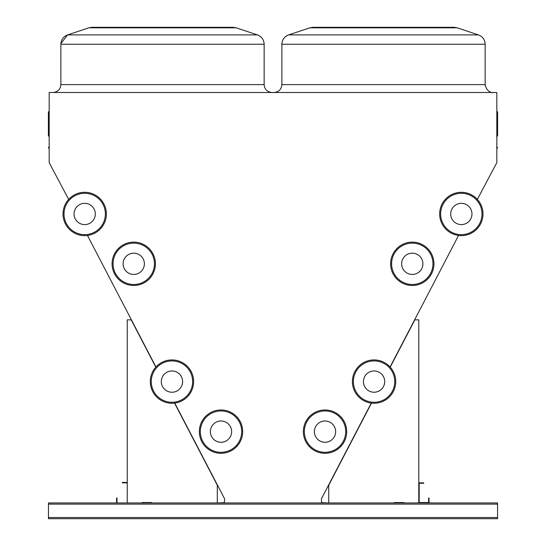 <?xml version="1.0" encoding="UTF-8"?>
<svg xmlns="http://www.w3.org/2000/svg" width="546" height="546" viewBox="0 0 546 546"><rect width="100%" height="100%" fill="white"/><g stroke="black" fill="none" stroke-linecap="round" stroke-linejoin="round"><path stroke-width="0.82" d="M477.347 199.379L496.819 162.66L496.819 92.499L49.181 92.499L49.181 162.66L68.673 199.379M497.577 517.519L497.577 502.941L48.451 502.941L48.451 518.7L497.577 518.7L497.577 517.519L48.451 517.519M49.181 148.444A0.396 0.396 0 0 0 48.792 148.048A0.396 0.396 0 0 1 48.396 147.659A0.396 0.396 0 0 1 48.792 147.263A0.396 0.396 0 0 0 49.181 146.867L49.181 146.867A0.396 0.396 0 0 1 48.792 147.263L48.792 148.048A0.396 0.396 0 0 1 49.181 148.444A0.396 0.396 0 0 0 48.792 148.048A0.396 0.396 0 0 1 49.181 148.444A0.396 0.396 0 0 0 48.792 148.048A0.396 0.396 0 0 1 49.181 148.444A0.396 0.396 0 0 0 48.792 148.048A0.396 0.396 0 0 1 49.181 148.444A0.396 0.396 0 0 0 48.792 148.048A0.396 0.396 0 0 1 49.181 148.444M496.819 111.302L497.208 111.698A0.396 0.396 0 0 1 497.604 112.087L497.208 111.732A0.396 0.362 180 0 1 497.604 112.087L497.604 135.838L497.604 112.087A0.396 0.362 180 0 1 497.208 112.449L497.208 136.234L497.604 135.838L496.819 136.623M328.146 502.941L321.649 502.648L321.348 498.955L371.273 403.084M390.069 366.987L458.558 235.456M174.754 403.084L224.672 498.955L224.379 502.648L217.881 502.941M87.462 235.456L155.958 366.994M383.524 27.3L454.019 27.3L457.132 27.805L309.91 27.805L313.022 27.3L383.524 27.3M149.816 27.3L233.005 27.3L236.118 27.805L88.896 27.805L92.008 27.3L162.503 27.3M48.792 111.732L48.792 112.449A0.396 0.362 180 0 1 48.792 111.732A0.396 0.362 180 0 0 49.181 111.37M48.396 112.087A0.396 0.396 0 0 1 48.792 111.698L49.181 111.302L48.792 111.698A0.396 0.396 0 0 0 48.396 112.087L48.396 135.838L49.181 136.623M497.604 147.659A0.396 0.396 0 0 1 497.208 148.048A0.396 0.396 0 0 0 496.819 148.444A0.396 0.396 0 0 1 497.208 148.048L497.208 147.263A0.396 0.396 0 0 1 497.604 147.659M496.819 146.867A0.396 0.396 0 0 0 497.208 147.263M217.294 502.941L217.294 485.21L174.543 403.112M155.815 367.151L131.183 319.847L127.245 319.847L127.245 502.941M151.87 502.941L151.87 502.545L142.021 502.545L142.021 502.941M418.782 502.941L418.782 319.847L414.844 319.847L390.213 367.151M371.485 403.112L328.733 485.21L328.733 502.941M394.157 502.941L394.157 502.545L404.006 502.545L404.006 502.941M151.87 502.545L142.021 502.545M394.157 502.545L404.006 502.545M429.026 502.941L429.026 498.013L428.63 498.013L428.63 502.545L419.178 502.545L419.178 483.244L423.703 483.244L423.703 482.848L418.782 482.848M117.001 502.941L117.001 498.013L116.605 498.013L116.605 502.941M127.245 482.452L122.318 482.452L122.318 482.848L127.245 482.848M231.647 431.633A10.64 10.64 0 0 0 215.69 422.42A10.64 10.64 0 0 0 215.69 440.847A10.64 10.64 0 0 0 231.647 431.633M242.677 431.633A21.669 21.669 0 0 1 210.176 450.395A21.669 21.669 0 0 1 210.176 412.865A21.669 21.669 0 0 1 242.677 431.633A21.669 21.669 0 0 1 210.176 450.395A21.669 21.669 0 0 1 210.176 412.865A21.669 21.669 0 0 1 242.677 431.633M182.596 381.599A10.64 10.64 0 0 0 166.639 372.386A10.64 10.64 0 0 0 166.639 390.813A10.64 10.64 0 0 0 182.596 381.599M193.625 381.599A21.669 21.669 0 0 1 161.125 400.361A21.669 21.669 0 0 1 161.125 362.831A21.669 21.669 0 0 1 193.625 381.599A21.669 21.669 0 0 1 161.125 400.361A21.669 21.669 0 0 1 161.125 362.831A21.669 21.669 0 0 1 193.625 381.599M95.332 213.964A10.64 10.64 0 0 0 79.375 204.757A10.64 10.64 0 0 0 79.375 223.178A10.64 10.64 0 0 0 95.332 213.964M106.368 213.964A21.669 21.669 0 0 1 73.86 232.732A21.669 21.669 0 0 1 73.86 195.202A21.669 21.669 0 0 1 106.368 213.964A21.669 21.669 0 0 1 73.86 232.732A21.669 21.669 0 0 1 73.86 195.202A21.669 21.669 0 0 1 106.368 213.964M144.383 263.8A10.64 10.64 0 0 0 128.426 254.593A10.64 10.64 0 0 0 128.426 273.014A10.64 10.64 0 0 0 144.383 263.8M155.412 263.8A21.669 21.669 0 0 1 122.911 282.569A21.669 21.669 0 0 1 122.911 245.038A21.669 21.669 0 0 1 155.412 263.8A21.669 21.669 0 0 1 122.911 282.569A21.669 21.669 0 0 1 122.911 245.038A21.669 21.669 0 0 1 155.412 263.8M401.644 263.8A10.64 10.64 0 0 0 417.601 273.014A10.64 10.64 0 0 0 417.601 254.593A10.64 10.64 0 0 0 401.644 263.8M390.615 263.8A21.669 21.669 0 0 1 423.116 245.038A21.669 21.669 0 0 1 423.116 282.569A21.669 21.669 0 0 1 390.615 263.8A21.669 21.669 0 0 1 423.116 245.038A21.669 21.669 0 0 1 423.116 282.569A21.669 21.669 0 0 1 390.615 263.8M450.696 213.964A10.64 10.64 0 0 0 466.646 223.178A10.64 10.64 0 0 0 466.646 204.757A10.64 10.64 0 0 0 450.696 213.964M439.66 213.964A21.669 21.669 0 0 1 472.16 195.202A21.669 21.669 0 0 1 472.16 232.732A21.669 21.669 0 0 1 439.66 213.964A21.669 21.669 0 0 1 472.16 195.202A21.669 21.669 0 0 1 472.16 232.732A21.669 21.669 0 0 1 439.66 213.964M363.431 381.599A10.64 10.64 0 0 0 379.381 390.813A10.64 10.64 0 0 0 379.381 372.386A10.64 10.64 0 0 0 363.431 381.599M352.395 381.599A21.669 21.669 0 0 1 384.903 362.831A21.669 21.669 0 0 1 384.903 400.361A21.669 21.669 0 0 1 352.395 381.599A21.669 21.669 0 0 1 384.903 362.831A21.669 21.669 0 0 1 384.903 400.361A21.669 21.669 0 0 1 352.395 381.599M314.38 431.633A10.64 10.64 0 0 0 330.337 440.847A10.64 10.64 0 0 0 330.337 422.42A10.64 10.64 0 0 0 314.38 431.633M303.351 431.633A21.669 21.669 0 0 1 335.851 412.865A21.669 21.669 0 0 1 335.851 450.395A21.669 21.669 0 0 1 303.351 431.633A21.669 21.669 0 0 1 335.851 412.865A21.669 21.669 0 0 1 335.851 450.395A21.669 21.669 0 0 1 303.351 431.633M161.323 381.599A10.64 10.64 0 0 1 177.279 372.386A10.64 10.64 0 0 1 177.279 390.813A10.64 10.64 0 0 1 161.323 381.599M497.208 111.732A0.396 0.362 0 0 1 496.819 111.37A0.396 0.362 0 0 0 497.208 111.732A0.396 0.362 0 0 1 496.819 111.37M309.91 27.805L313.022 27.3L309.91 27.805L313.022 27.3L309.91 27.805L288.609 34.903C284.364 36.575 282.118 39.694 281.879 44.246C282.118 39.694 284.364 36.575 288.609 34.903C284.364 36.575 282.118 39.694 281.879 44.246C282.118 39.694 284.364 36.575 288.609 34.903L478.433 34.903C482.678 36.575 484.923 39.687 485.162 44.246L281.879 44.246L281.879 84.623L485.162 84.623C486.902 93.489 494.164 92.711 493.045 92.499M60.859 44.226L60.859 44.246C61.104 39.694 63.35 36.575 67.595 34.903C63.35 36.575 61.104 39.694 60.859 44.246C61.104 39.694 63.35 36.575 67.595 34.903L257.412 34.903C261.657 36.575 263.902 39.687 264.148 44.246L60.859 44.246L60.859 84.623L264.148 84.623C264.619 89.407 267.24 92.035 272.031 92.499M49.181 112.804A0.396 0.362 0 0 0 48.792 112.449L48.792 136.234M496.819 112.804A0.396 0.362 180 0 1 497.208 112.449L497.208 111.923M497.577 504.122L48.451 504.122M241.694 431.633A20.687 20.687 0 0 0 210.667 413.718A20.687 20.687 0 0 0 210.667 449.542A20.687 20.687 0 0 0 241.694 431.633M192.642 381.599A20.687 20.687 0 0 0 161.616 363.684A20.687 20.687 0 0 0 161.616 399.508A20.687 20.687 0 0 0 192.642 381.599M105.378 213.964A20.687 20.687 0 0 0 74.352 196.055A20.687 20.687 0 0 0 74.352 231.879A20.687 20.687 0 0 0 105.378 213.964M154.429 263.8A20.687 20.687 0 0 0 123.403 245.891A20.687 20.687 0 0 0 123.403 281.716A20.687 20.687 0 0 0 154.429 263.8M391.598 263.8A20.687 20.687 0 0 0 422.624 281.716A20.687 20.687 0 0 0 422.624 245.891A20.687 20.687 0 0 0 391.598 263.8M440.649 213.964A20.687 20.687 0 0 0 471.669 231.879A20.687 20.687 0 0 0 471.669 196.055A20.687 20.687 0 0 0 440.649 213.964M353.385 381.599A20.687 20.687 0 0 0 384.404 399.508A20.687 20.687 0 0 0 384.404 363.684A20.687 20.687 0 0 0 353.385 381.599M304.334 431.633A20.687 20.687 0 0 0 335.36 449.542A20.687 20.687 0 0 0 335.36 413.718A20.687 20.687 0 0 0 304.334 431.633M88.896 27.805L92.008 27.3L88.896 27.805L92.008 27.3L88.896 27.805L67.595 34.903L60.886 43.557M264.148 44.246C263.902 39.687 261.657 36.575 257.412 34.903C261.657 36.575 263.902 39.687 264.148 44.246C263.902 39.687 261.657 36.575 257.412 34.903L236.118 27.805L233.005 27.3L236.118 27.805L233.005 27.3L236.118 27.805L257.412 34.903C261.657 36.575 263.902 39.687 264.148 44.246L264.148 84.623M457.132 27.805L454.019 27.3L457.132 27.805L454.019 27.3L457.132 27.805L478.433 34.903C482.678 36.575 484.923 39.687 485.162 44.246L485.162 84.623M478.433 34.903C482.678 36.575 484.923 39.687 485.162 44.246C484.923 39.687 482.678 36.575 478.433 34.903C482.678 36.575 484.923 39.687 485.162 44.246M281.879 44.246C282.118 39.694 284.364 36.575 288.609 34.903M60.859 44.246C61.104 39.694 63.35 36.575 67.595 34.903M281.879 84.623C281.408 89.407 278.781 92.035 273.996 92.499M60.859 84.623C60.394 89.407 57.767 92.035 52.982 92.499M48.792 111.698L49.181 111.302"/></g></svg>

